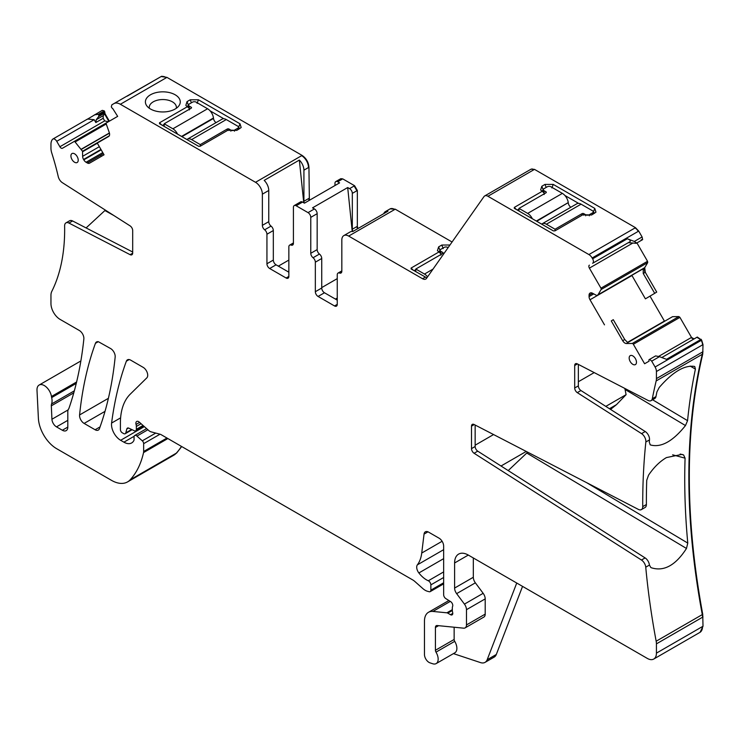 <?xml version="1.0" encoding="UTF-8"?>
<svg xmlns="http://www.w3.org/2000/svg" width="740" height="740" viewBox="0 0 740 740"><rect width="100%" height="100%" fill="white"/><g stroke="black" fill="none" stroke-linecap="round" stroke-linejoin="round"><path stroke-width="1.11" d="M438.875 251.785L440.152 250.333M440.901 255.161L441.281 254.107L437.433 250.638L438.626 246.892L441.817 245.042L443.186 248.575M414.058 270.664L415.788 269.665M439.079 251.896L411.107 268.046L411.107 268.962L426.851 277.879M449.957 244.996L441.817 245.042M413.262 270.211L411.107 268.046L411.107 268.962M425.278 277.149L422.54 278.73L348.67 236.079A9.685 5.596 -120 0 0 343.822 235.597A9.685 5.596 -120 0 0 341.825 240.038L341.825 271.229A3.876 2.239 -120 0 1 341.02 273.005A3.876 2.239 -120 0 1 339.54 273.032A3.876 2.239 60 0 0 338.06 273.06L341.825 270.886M452.066 241.999L395.243 209.189L390.184 208.856M636.705 243.044L634.337 241.434L642.098 236.948L642.644 239.621L636.215 243.331L628.334 242.664L592.62 263.283A3.876 2.239 -120 0 0 592.62 258.806L592.139 257.983A6.457 3.728 -120 0 0 588.91 254.569L487.919 196.267A6.457 3.728 -120 0 0 484.691 195.943A6.457 3.728 -120 0 0 483.969 196.618L426.499 278.379A6.457 3.728 -120 0 1 425.768 279.054A6.457 3.728 -120 0 1 422.54 278.73M343.822 235.597L350.224 231.907A9.685 5.596 -120 0 1 352.786 231.528L387.945 211.224A9.685 5.596 -120 0 0 385.383 211.612A9.685 5.596 -120 0 0 383.764 213.647M642.098 236.948L638.712 231.093L635.484 227.679L534.493 169.377L531.043 169.201M352.231 231.463L347.698 187.544L349.585 188.626A3.876 2.239 -120 0 1 352.323 193.371L352.323 229.224A3.876 2.239 -120 0 0 352.887 231.472M347.698 187.544L312.539 207.838L314.426 208.93L308.034 212.621L296.157 205.766L302.549 202.076L304.436 203.158L339.595 182.863L337.708 181.772L342.278 179.136L340.585 178.84M338.06 273.06A3.876 2.239 60 0 0 337.255 274.836L337.255 304.362A3.876 2.239 60 0 1 336.45 306.138A3.876 2.239 60 0 1 334.517 305.944L318.08 296.453A3.876 2.239 60 0 1 315.342 291.708L321.733 288.017L321.733 258.491A3.876 2.239 -120 0 0 319.449 254.051A3.876 2.239 -120 0 1 317.164 249.611L317.164 213.675A3.876 2.239 -120 0 0 314.426 208.93M321.733 288.017A3.876 2.239 -120 0 0 324.471 292.762L337.255 300.144M74.342 390.822L51.569 403.975A6.457 3.728 -120 0 0 51.328 405.825L51.93 419.247A6.457 3.728 -120 0 0 56.49 426.869L62.336 430.245A7.752 4.477 -120 0 0 66.212 430.634A7.752 4.477 -120 0 0 67.812 427.082L67.812 411.588A6.457 3.728 -120 0 1 68.395 409.359A12.913 7.456 -120 0 0 69.088 407.934A470.104 271.414 -120 0 0 83.851 338.976A6.457 3.728 -120 0 0 79.319 330.484L60.088 319.393A12.913 7.456 -120 0 1 50.958 303.576L50.958 295.334A12.913 7.456 -120 0 1 51.763 291.458A206.247 119.075 -120 0 0 64.621 225.95A6.457 3.728 -120 0 1 65.962 222.879A6.457 3.728 -120 0 1 68.95 223.064L130.101 254.671A3.876 2.239 -120 0 0 131.887 254.782A3.876 2.239 -120 0 0 132.691 253.006L132.691 230.547A3.876 2.239 -120 0 0 130.101 225.885L62.373 182.688A6.457 3.728 -120 0 1 58.247 176.592A206.247 119.075 -120 0 0 51.763 153.013A12.913 7.456 -120 0 1 50.958 148.213L50.958 144.346A12.913 7.456 -120 0 1 52.522 139.342A3.876 2.239 60 0 1 52.855 139.065A3.876 2.239 60 0 1 56.73 141.303L94.174 119.686L87.561 119.038L52.855 139.065M76.608 381.979L51.458 396.492A12.913 7.456 -120 0 0 51.671 397.593A12.913 7.456 -120 0 1 51.569 403.975M51.458 396.492A10.332 5.966 -120 0 0 46.416 387.15A10.332 5.966 -120 0 0 39.127 385.05A10.332 5.966 -120 0 0 37 390.285L38.388 418.294A25.826 14.911 -120 0 0 56.619 448.671L111.416 480.306A32.292 18.639 -120 0 0 127.558 481.907A32.292 18.639 -120 0 0 130.148 479.825A122.692 70.837 -120 0 0 143.542 452.593A6.457 3.728 -120 0 0 143.653 451.483L143.653 443.649A2.581 1.489 -120 0 0 142.302 440.837L136.937 436.082A3.228 1.869 -120 0 0 134.736 435.49A3.228 1.869 -120 0 0 134.06 436.97L134.06 439.606A3.228 1.869 -120 0 1 133.847 440.587A15.494 8.945 -120 0 1 131.655 442.946A15.494 8.945 -120 0 1 123.913 442.178L120.638 440.291A12.913 7.456 -120 0 1 111.592 423.058A452.02 260.979 -120 0 1 126.364 361.185A6.457 3.728 -120 0 1 127.447 359.825A6.457 3.728 -120 0 1 130.675 360.139L143.153 367.345A6.457 3.728 -120 0 1 147.223 372.599A6.457 3.728 -120 0 1 146.816 377.872L130.258 394.152A71.031 41.015 -120 0 0 120.407 422.956L120.407 429.607A2.581 1.489 -120 0 0 122.239 432.771L123.58 433.548A3.228 1.869 -120 0 0 125.199 433.714A3.228 1.869 -120 0 0 125.791 432.872L126.836 428.95A3.228 1.869 -120 0 1 127.428 428.108A3.228 1.869 -120 0 1 128.843 428.164L134.264 430.745A3.228 1.869 -120 0 0 135.679 430.8A3.228 1.869 -120 0 0 136.345 429.32L136.345 426.444A6.457 3.728 -120 0 0 136.058 424.446A3.876 2.239 -120 0 1 136.687 421.467A3.876 2.239 -120 0 1 139.342 422.179L148.675 430.458A6.457 3.728 -120 0 0 151.043 431.827L160.108 434.25A6.457 3.728 -120 0 1 161.292 434.759L412.569 579.836A12.913 7.456 -120 0 1 414.937 581.557L422.836 588.568A12.913 7.456 -120 0 0 427.563 591.297L429.172 591.723A3.228 1.869 -120 0 0 430.19 591.63A3.228 1.869 -120 0 0 430.856 590.15L430.856 584.877A3.228 1.869 -120 0 0 428.303 580.78A20.665 11.933 -120 0 1 418.877 572.954A6.457 3.728 -120 0 1 417.369 564.851A45.205 26.094 -120 0 0 421.735 553.039L424.048 534.104A6.457 3.728 -120 0 1 425.352 531.81A6.457 3.728 -120 0 1 428.58 532.134L439.079 538.193A6.457 3.728 -120 0 1 443.649 546.101L443.649 594.72A3.228 1.869 -120 0 0 445.841 598.614L450.586 601.583A3.228 1.869 -120 0 1 452.621 606.337A6.457 3.728 -120 0 0 452.325 608.058L452.325 610.278A6.457 3.728 -120 0 0 452.621 612.35A3.228 1.869 -120 0 1 452.112 614.857A3.228 1.869 -120 0 1 450.493 614.699L447.756 613.118A3.228 1.869 -120 0 0 446.877 612.812L432.928 611.434A19.37 11.183 -120 0 0 428.479 612.295A19.37 11.183 -120 0 0 424.464 621.165L424.464 654.512A6.457 3.728 -120 0 0 429.986 662.846L432.743 663.762A9.685 5.596 -120 0 0 436.156 663.595A9.685 5.596 -120 0 0 435.999 652.144A2.581 1.489 -120 0 1 435.425 650.275L435.425 627.492A3.876 2.239 -120 0 1 436.23 625.716A3.876 2.239 -120 0 1 437.118 625.541L463.656 628.168A6.457 3.728 -120 0 0 465.136 627.881A6.457 3.728 -120 0 0 466.478 624.93L466.478 609.686A6.457 3.728 -120 0 0 464.433 604.118L456.645 593.637A6.457 3.728 -120 0 1 454.601 588.069L454.601 562.974A19.37 11.183 -120 0 1 458.615 554.112A19.37 11.183 -120 0 1 468.3 555.065L647.297 658.406A12.913 7.456 -120 0 0 653.753 659.044A12.913 7.456 -120 0 0 656.426 653.133L656.426 643.856A12.913 7.456 -120 0 0 656.167 641.229A677.729 391.293 -120 0 1 645.752 567.182A6.457 3.728 60 0 0 641.46 560.023L645.114 557.914A6.457 3.728 60 0 1 649.322 564.426L649.442 565.055L645.752 567.182M522.551 586.385L496.309 654.475A12.913 7.456 -120 0 1 494.191 657.092L485.052 662.365A12.913 7.456 -120 0 1 480.501 662.596L453.444 653.614M436.156 663.595L454.878 652.782A9.685 5.596 -120 0 0 454.721 641.34L435.999 652.144M454.147 627.233L454.147 639.462A2.581 1.489 -120 0 0 454.721 641.34M465.136 627.881L483.858 617.077A6.457 3.728 -120 0 0 485.2 614.117L485.2 598.882A6.457 3.728 -120 0 0 483.155 593.313L475.367 582.833L456.645 593.637M473.322 557.969L473.322 577.265A6.457 3.728 -120 0 0 475.367 582.833M700.096 632.284L703 626.244L702.741 614.339C684.833 517.232 684.833 430.467 702.741 354.044L703 344.618L701.659 340.113L697.311 337.052L661.81 357.55L696.858 337.32L700.725 339.549L666.481 359.325L659.47 356.661L651.709 361.148L655.085 367.003A6.457 3.728 -120 0 1 656.426 371.508L656.426 378.603A12.913 7.456 -120 0 1 656.167 380.934A677.729 391.293 -120 0 0 652.319 398.684A6.457 3.728 60 0 1 651.08 400.636A6.457 3.728 60 0 1 648.083 400.451L577.293 363.858A3.876 2.239 60 0 0 575.498 363.747A3.876 2.239 60 0 0 574.693 365.523L574.693 387.982L578.347 385.873A3.876 2.239 60 0 0 580.937 390.526L645.215 431.522A6.457 3.728 60 0 1 649.507 439.875A677.729 391.293 -120 0 0 649.276 442.104L650.247 444.842M508.204 470.594L526.769 453.028L686.48 548.46C675.629 565.341 663.91 571.779 651.32 567.756L651.034 567.608M650.774 567.432L649.442 565.055M686.48 548.46L687.774 543.086L586.672 482.684M580.937 390.526L577.293 392.635L641.562 433.631A6.457 3.728 60 0 1 645.854 441.983A677.729 391.293 -120 0 0 642.736 506.613A6.457 3.728 60 0 1 641.395 509.601L645.049 507.492A6.457 3.728 60 0 0 646.39 504.504A677.729 391.293 -120 0 1 646.732 480.306L648.527 475.2C653.781 467.403 659.747 461.529 666.416 457.588L681.947 454.388L683.594 454.952L685.083 458.162A677.729 391.293 -120 0 0 687.774 543.086M609.436 408.711L616.494 404.632L626.086 394.679L625.069 389.471L685.471 425.565C672.808 441.364 661.144 447.829 650.479 444.962L650.053 444.703M685.471 425.565L687.562 420.662L652.587 399.767M694.777 366.559L695.406 369.103A677.729 391.293 -120 0 0 687.562 420.662M694.462 366.42C684.445 364.95 672.697 371.961 659.229 387.464L656.917 391.913A677.729 391.293 -120 0 0 655.973 396.575A6.457 3.728 60 0 1 654.734 398.527L651.08 400.636M475.154 425.038L475.154 446.507A3.876 2.239 60 0 0 477.744 451.16L645.114 557.914M477.744 451.16L474.09 453.269L641.46 560.023M474.09 453.269A3.876 2.239 60 0 1 471.5 448.616L475.154 446.507M474.238 424.566L471.5 426.157L471.5 448.616M471.5 426.157A3.876 2.239 60 0 1 472.305 424.381A3.876 2.239 60 0 1 474.09 424.492L638.407 509.416A6.457 3.728 60 0 0 641.395 509.601M577.293 392.635A3.876 2.239 60 0 1 574.693 387.982M578.347 364.404L578.347 385.873M694.083 338.92L691.502 337.421L679.921 317.377L633.348 344.267L644.605 363.756L649.073 361.175L648.934 360.51A1.295 0.749 -120 0 1 649.174 359.621L655.603 355.912L659.47 356.661M649.665 359.335L651.709 361.148M633.348 344.267A1.295 0.749 -120 0 0 632.293 343.462L626.391 343.526A4.523 2.608 60 0 1 622.682 340.705L624.736 339.521L627.853 342.685L626.391 343.526M679.921 317.377L678.867 316.572L672.558 316.674L627.668 342.629M622.682 340.705L611.277 320.947L613.275 319.671L624.736 339.521M611.277 320.947L613.275 319.671M664.538 321.299L649.998 296.12M654.697 293.336L656.713 292.087L645.289 272.302L643.236 273.495L654.697 293.336L645.41 298.849L631.831 275.317M590.002 293.123L590.002 293.123A4.523 2.608 -120 0 0 589.068 295.195L589.068 296.611A4.523 2.608 -120 0 0 590.002 299.765L604.497 324.86M590.233 292.994L590.233 292.994A4.523 2.608 -120 0 1 592.49 293.216L589.068 295.195M643.236 273.495L643.236 268.528L596.791 295.547L592.49 293.216M596.791 295.547L597.976 294.825L601.13 289.497A1.295 0.749 -120 0 0 600.963 288.175L589.391 268.13A2.581 1.489 -120 0 1 589.391 265.142M642.884 268.935L597.892 294.909L642.884 268.935M645.289 272.302L644.707 267.677L647.704 262.608L647.537 261.285L636.937 242.914M628.334 242.664L630.064 241.666C630.748 240.667 629.842 239.695 627.326 238.77L592.62 258.806M634.337 241.434L627.326 238.77M514.3 208.329L514.3 207.413L542.272 191.262L540.626 189.995L541.819 186.258L545.01 184.408L553.233 184.408L594.784 208.403L595.968 212.149L591.584 214.988L582.907 214.73L554.935 230.88L553.354 230.88L514.3 208.329L514.3 207.413L516.455 209.577M315.342 291.708L315.342 262.182L321.733 258.491M317.164 249.611L310.772 253.302A3.876 2.239 -120 0 0 313.057 257.742A3.876 2.239 60 0 1 315.342 262.182M310.772 253.302L310.772 217.366A3.876 2.239 -120 0 0 308.034 212.621M357.91 228.567L357.346 226.329L357.346 190.476L354.608 185.731L342.731 178.876L340.798 178.682M293.419 242.942L289.654 245.116A3.876 2.239 -120 0 1 291.135 245.088A3.876 2.239 60 0 0 292.614 245.06A3.876 2.239 60 0 0 293.419 243.284L293.419 207.348A3.876 2.239 60 0 1 294.224 205.572L300.616 201.881A3.876 2.239 60 0 1 302.549 202.076M294.224 205.572A3.876 2.239 60 0 1 296.157 205.766M289.654 245.116A3.876 2.239 -120 0 0 288.85 246.892L288.85 276.418L286.112 278A3.876 2.239 -120 0 0 288.054 278.194A3.876 2.239 -120 0 0 288.85 276.418M286.112 278L269.675 268.509L276.066 264.818L288.85 272.2M266.937 234.238L273.328 230.547A3.876 2.239 -120 0 0 271.043 226.107L264.652 229.798A3.876 2.239 -120 0 1 266.937 234.238L266.937 263.764A3.876 2.239 -120 0 0 269.675 268.509M273.328 230.547L273.328 260.073A3.876 2.239 -120 0 0 276.066 264.818M264.652 229.798A3.876 2.239 60 0 1 262.367 225.358L262.367 194.167L268.759 190.476L268.759 221.667A3.876 2.239 60 0 0 271.043 226.107M309.366 200.318L308.941 167.277C308.543 162.236 306.258 158.286 302.096 155.409L166.935 77.376L120.361 104.266L255.522 182.299A9.685 5.596 60 0 1 262.367 194.167M303.752 202.76L299.349 160.071L264.189 180.375A9.685 5.596 60 0 1 268.759 190.476M299.349 160.071A9.685 5.596 60 0 1 303.918 170.172L308.488 167.536A9.685 5.596 60 0 0 301.643 155.678L255.522 182.299M157.925 92.241A17.436 10.064 0 0 0 146.918 106.005A17.436 10.064 0 0 0 167.74 111.555A17.436 10.064 0 0 0 178.747 106.005A17.436 10.064 0 0 0 175.963 95.275A17.436 10.064 0 0 0 157.925 92.241M159.507 123.71L159.507 122.794L159.507 123.71L198.57 146.261L200.151 146.261L228.124 130.101L236.8 130.37L241.185 127.521L240 123.774L198.45 99.789L190.226 99.789L187.026 101.63L185.842 105.385L189.69 108.845L189.311 109.909M161.672 124.958L159.507 122.794L187.488 106.643M124.635 97.44L160.969 76.645L127.132 96.191M124.561 97.477L111.86 104.812L111.315 106.847L111.814 107.707A1.295 0.749 -120 0 0 112.693 108.493L117.669 116.365L106.421 122.868A1.295 0.749 -120 0 0 106.255 123.996L109.261 132.534A4.523 2.608 60 0 1 108.669 136.484L97.264 143.07L104.044 154.808L89.549 163.179A4.523 2.608 -120 0 1 87.292 162.957L86.062 162.245A4.523 2.608 -120 0 1 83.805 159.858L83.574 159.47A4.523 2.608 -120 0 1 82.64 156.316L82.51 151.274L75.092 141.978A1.295 0.749 -120 0 0 74.037 141.562L62.465 148.25A2.581 1.489 -120 0 1 59.875 146.751L56.73 141.303M120.361 104.266A12.913 7.456 -120 0 0 113.905 103.628M106.403 122.877L74.037 141.562L106.403 122.877M109.354 121.166L104.886 113.424L103.23 115.671L103.175 118.289L104.682 120.888L108.317 121.776M103.23 115.671L96.256 119.704L95.821 122.535L94.174 119.686M104.886 113.424L104.294 110.908L102.259 110.362L86.71 119.612M101.167 156.464A206.247 119.075 -120 0 0 100.881 155.113M113.849 215.525L104.904 210.539L105.228 210.031M104.904 210.539L86.099 227.929M132.691 252.016L72.603 220.955A6.457 3.728 -120 0 0 69.616 220.77L65.962 222.879M115.163 357.032A6.457 3.728 -120 0 0 110.621 348.559L98.448 341.75A6.457 3.728 -120 0 0 96.515 341.963A6.457 3.728 -120 0 0 95.432 343.332A452.02 260.979 -120 0 0 79.587 414.946A6.457 3.728 -120 0 0 84.12 423.419L95.099 429.755A6.457 3.728 -120 0 0 98.328 430.079A6.457 3.728 -120 0 0 99.41 428.71A452.02 260.979 -120 0 0 115.163 357.032M629.166 358.012A5.162 2.979 -120 0 0 631.442 363.229A5.162 2.979 -120 0 0 635.429 364.579A5.162 2.979 -120 0 0 636.465 362.23A5.162 2.979 -120 0 0 634.236 357.05A5.162 2.979 -120 0 0 630.267 355.625A5.162 2.979 -120 0 0 629.166 358.012M70.92 155.927A5.162 2.979 -120 0 0 73.195 161.144A5.162 2.979 -120 0 0 77.182 162.486A5.162 2.979 -120 0 0 78.218 160.145A5.162 2.979 -120 0 0 75.989 154.965A5.162 2.979 -120 0 0 72.02 153.541A5.162 2.979 -120 0 0 70.92 155.927M334.97 185.537L334.97 183.353A3.876 2.239 60 0 1 335.775 181.587A3.876 2.239 60 0 1 337.708 181.772M304.288 203.075A3.876 2.239 -120 0 1 303.918 201.28L303.918 170.172M166.935 77.376L161.209 76.544M108.9 121.434L104.433 113.692M96.256 119.704L98.633 116.606L98.855 115.19L98.355 114.33L94.489 114.839M104.294 110.908L98.355 114.33M173.909 455.137L176.721 452.936L181.679 446.535M641.265 239.668L642.154 239.908L636.215 243.331L642.154 239.908L641.265 239.668M337.255 278.629L321.733 287.592M337.255 298.035L335.433 299.089M485.052 662.365A12.913 7.456 -120 0 0 487.179 659.747L516.742 583.028M526.769 453.028L527.361 452.029M616.494 404.632L610.546 409.414M625.069 389.471L624.745 388.38M517.251 210.031L518.99 209.031M544.104 194.528L544.474 193.464L542.272 191.262M542.068 191.142L543.345 189.699M564.861 195.443L578.587 203.371M592.5 214.461L592.5 212.88A2.581 1.489 0 0 0 593.258 211.825L594.535 213.287M278.351 266.132L288.85 260.073M176.296 108.29A13.561 7.826 0 0 0 176.388 107.374A13.561 7.826 0 0 0 159.008 99.863A13.561 7.826 0 0 0 149.267 107.374A13.561 7.826 0 0 0 149.36 108.29M162.458 125.412L164.197 124.413M216.071 122.618A3.876 2.239 -120 0 1 213.508 118.446L213.462 117.993A8.399 4.847 -120 0 0 207.589 108.761L196.165 102.157A2.581 1.489 0 0 0 192.511 102.157L189.311 104.007A2.581 1.489 0 0 0 188.552 105.062L187.276 106.523M239.751 128.667L238.474 127.215M223.804 118.752L210.077 110.824M475.154 445.193L493.571 434.556M287.943 271.673L288.85 271.145M578.347 381.748L594.192 372.599M501.017 466.006L526.242 451.446M605.801 406.389L626.086 394.679M188.552 107.716L188.552 105.062A2.581 1.489 0 0 0 189.311 106.116L191.142 107.171L191.142 108.225A1.295 0.749 0 0 0 191.521 107.698A1.295 0.749 0 0 0 191.142 107.171M177.563 134.134A8.399 4.847 -120 0 0 172.883 128.797L164.197 123.774L191.142 108.225M164.197 123.774L164.197 126.41M237.716 129.842L237.716 128.261A2.581 1.489 0 0 0 238.474 127.206A2.581 1.489 0 0 0 237.716 126.151L226.292 119.556A8.399 4.847 -120 0 0 222.093 119.14L187.387 139.176A8.399 4.847 -120 0 0 186.906 139.527M200.272 146.187L200.272 144.605L191.586 139.592A8.399 4.847 -120 0 0 187.387 139.176M229.039 130.601L229.039 129.047L230.862 130.101A2.581 1.489 0 0 0 234.515 130.101L234.515 131.184M237.716 128.261L234.515 130.101M200.272 144.605L227.208 129.047A1.295 0.749 0 0 1 229.039 129.047M448.116 247.623L447.756 247.419A2.581 1.489 0 0 0 444.102 247.419L440.901 249.26A2.581 1.489 0 0 0 440.152 250.314A2.581 1.489 0 0 0 440.901 251.369L442.733 252.423L442.733 253.478A1.295 0.749 0 0 0 443.112 252.951A1.295 0.749 0 0 0 442.733 252.423M427.572 276.843A8.399 4.847 -120 0 0 424.483 274.05L415.788 269.036L442.733 253.478M415.788 269.036L415.788 271.673M536.74 221.288L568.246 202.612A8.399 4.847 -120 0 0 562.372 193.381L550.949 186.785A2.581 1.489 0 0 0 547.295 186.785L544.104 188.626A2.581 1.489 0 0 0 543.345 189.681A2.581 1.489 0 0 0 544.104 190.735L545.926 191.79L545.926 192.844A1.295 0.749 0 0 0 546.305 192.317A1.295 0.749 0 0 0 545.926 191.79M532.347 218.753A8.399 4.847 -120 0 0 527.676 213.416L518.99 208.403L545.926 192.844M568.302 203.065A3.876 2.239 -120 0 0 570.855 207.237M555.055 230.806L555.055 229.224L546.37 224.211L581.076 204.175A8.399 4.847 -120 0 0 576.876 203.759L542.17 223.794A8.399 4.847 -120 0 0 541.689 224.146M581.076 204.175L592.5 210.771A2.581 1.489 0 0 1 593.258 211.825L593.258 214.026M585.654 215.803L585.654 214.73A2.581 1.489 0 0 0 589.308 214.73L592.5 212.88M555.055 229.224L582.001 213.675A1.295 0.749 0 0 1 583.823 213.675L583.823 215.229M585.654 214.73L583.823 213.675M518.99 208.403L518.99 211.039M546.37 224.211A8.399 4.847 -120 0 0 542.17 223.794M438.626 246.892L439.995 250.416M348.67 236.079L394.79 209.457A9.685 5.596 -120 0 0 389.943 208.976L385.383 211.612M534.493 169.377L487.919 196.267M534.04 169.636A6.457 3.728 -120 0 0 530.811 169.321L484.691 195.943M76.266 383.394L51.671 397.593M67.812 427.082L62.336 430.245M67.812 420.339L56.49 426.869M68.099 409.914L51.93 419.247M73.778 392.857L51.328 405.825M174.131 455.017L173.678 455.276A32.292 18.639 -120 0 0 176.268 453.195L130.148 479.825M167.86 438.552L143.542 452.593M176.721 452.936L176.268 453.195A122.692 70.837 -120 0 0 181.476 446.414M166.953 438.034L143.653 451.483M159.988 434.223L143.653 443.649M155.724 433.085L142.302 440.837M147.889 429.755L136.937 436.082M134.162 436.258L123.913 442.178M144.337 426.61L120.638 440.291M120.611 417.85L111.592 423.058M129.176 359.566L126.364 361.185M131.637 429.496L125.791 432.872M128.455 428.016L126.836 428.95M143.033 425.454L136.345 429.32M141.072 423.715L136.345 426.444M139.592 422.401L136.058 424.446M443.649 582.769L430.856 590.15M443.649 577.496L430.856 584.877M443.649 571.918L428.303 580.78M443.649 558.654L418.877 572.954M443.649 549.681L417.369 564.851M442.113 541.273L421.735 553.039M427.979 531.829L424.048 534.104M452.778 613.377L450.493 614.699M452.325 610.482L447.756 613.118M452.325 609.677L446.877 612.812M450.299 601.398L432.928 611.434M454.147 639.462L435.425 650.275M438.552 625.688L435.425 627.492M485.2 614.117L466.478 624.93M485.2 598.882L466.478 609.686M483.155 593.313L464.433 604.118M473.322 577.265L454.601 588.069M468.3 555.065L454.601 562.974M700.327 632.154L699.864 632.423A12.913 7.456 -120 0 0 702.547 626.512L656.426 653.133M703 616.966L656.426 643.856M702.547 617.225A12.913 7.456 -120 0 0 702.288 614.598L656.167 641.229M646.39 504.504L642.736 506.613M649.507 439.875L645.854 441.983M655.973 396.575L652.319 398.684M702.741 354.044L656.167 380.934M703 351.713L702.547 351.981A12.913 7.456 -120 0 1 702.288 354.312A677.729 391.293 -120 0 0 702.288 614.598L702.741 614.339M641.562 433.631L645.215 431.522M577.441 363.932L574.693 365.523M702.547 351.981L656.426 378.603M703 344.618L656.426 371.508M702.547 344.877A6.457 3.728 -120 0 0 701.206 340.382L655.085 367.003M701.187 339.29L700.725 339.549M691.502 337.421L658.498 356.476M679.468 317.645A1.295 0.749 -120 0 0 678.404 316.831L632.293 343.462M678.867 316.572L678.404 316.831M664.409 321.077L627.344 342.472M631.951 275.539L590.002 299.765M593.721 293.928L589.068 296.611M643.005 268.824L597.976 294.825M644.707 267.677L643.236 268.528M647.704 262.608L601.13 289.497M647.25 262.867A1.295 0.749 -120 0 0 647.084 261.553L600.963 288.175M632.941 242.979L589.391 268.13M638.712 231.093L592.139 257.983M638.259 231.352A6.457 3.728 -120 0 0 635.031 227.948L588.91 254.569M341.778 271.737L339.54 273.032M334.517 305.944L337.255 304.362M318.08 296.453L324.471 292.762M313.057 257.742L319.449 254.051M310.772 217.366L317.164 213.675M349.585 188.626L354.608 185.731M291.135 245.088L293.382 243.793M273.328 260.073L266.937 263.764M262.367 225.358L268.759 221.667M166.482 77.645A12.913 7.456 -120 0 0 161.366 76.498L161.829 76.239M103.378 153.661L87.292 162.957M102.767 152.607L86.062 162.245M101.167 149.832L83.805 159.858M100.945 149.443L83.574 159.47M99.345 146.677L82.64 156.316M97.356 143.227L82.64 151.728M109.298 135.809L82.51 151.274M109.446 133.172L81.4 149.36M109.391 132.969L81.289 149.193M106.255 123.996L75.092 141.978M104.682 120.888L59.875 146.751M103.175 118.289L95.821 122.535M132.691 253.173L130.101 254.671M72.603 220.955L68.95 223.064M100.067 426.897L95.099 429.755M105.015 411.357L84.12 423.419M108.392 398.314L79.587 414.946M98.244 341.704L95.432 343.332M357.346 226.329L356.893 226.588L357.448 228.836M357.346 190.476L356.893 190.735L354.146 185.99M352.323 193.371L356.893 190.735M352.323 229.224L356.893 226.588M308.941 198.385L308.913 200.577M303.918 201.28L308.488 198.644M105.025 112.915L98.633 116.606M104.784 111.768L98.855 115.19M104.571 113.183L104.331 112.027M693.62 339.179L691.04 337.69M644.836 272.57L644.244 267.945M496.309 654.475L487.179 659.747M672.641 454.822L685.083 458.162M683.594 454.952L680.19 454.046M695.406 369.103L690.152 366.069M541.819 186.258L543.188 189.782L543.188 192.178M545.01 184.408L546.185 187.424M553.233 184.408L551.864 187.942M594.784 208.403L593.415 211.927L593.415 213.934M187.026 101.63L188.404 105.163L188.404 107.559M190.226 99.789L191.392 102.805M198.45 99.789L197.071 103.323M240 123.774L238.622 127.308L238.622 129.315M189.311 106.116L189.311 108.466M172.883 128.797L207.589 108.761M213.508 118.446L181.957 136.669M181.541 136.428L213.462 117.993M226.292 119.556L191.586 139.592M227.208 130.629L227.208 129.047M230.862 130.101L230.862 131.184M440.901 251.369L440.901 253.728M424.483 274.05L432.993 269.129M544.104 190.735L544.104 193.094M527.676 213.416L562.372 193.381M589.308 215.803L589.308 214.73M582.001 215.257L582.001 213.675M568.246 202.612L536.324 221.047M390.406 208.708L389.943 208.976M80.873 360.944L39.127 385.05M173.678 455.276L127.558 481.907M146.613 428.627L134.736 435.49M132.108 429.718L125.199 433.714M143.782 426.12L135.679 430.8M443.649 583.86L430.19 591.63M448.884 600.519L428.479 612.295M699.864 632.423L653.753 659.044M161.431 76.386L160.969 76.645M335.775 181.587L340.345 178.951M238.474 129.407L238.474 127.206M440.152 252.969L440.152 250.314M543.345 192.335L543.345 189.681"/></g></svg>
